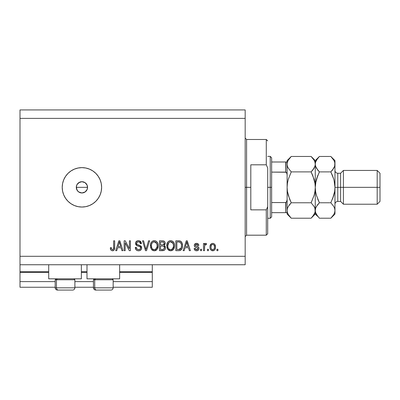 <?xml version="1.0" encoding="UTF-8"?>
<svg xmlns="http://www.w3.org/2000/svg" width="400" height="400" viewBox="0 0 400 400"><rect width="100%" height="100%" fill="white"/><g stroke="black" fill="none" stroke-linecap="round" stroke-linejoin="round"><path stroke-width="0.6" d="M152.29 287.255L113.165 287.255L152.29 287.255L152.29 281.625L113.165 281.625L152.29 281.625L152.29 272.34L119.64 272.34L152.29 272.34L152.29 287.255M93.465 287.255L74.885 287.255L93.465 287.255M55.185 287.255L20 287.255L55.185 287.255M93.465 281.625L74.885 281.625L93.465 281.625M55.185 281.625L20 281.625L20 287.255L20 281.625L55.185 281.625M86.99 272.34L81.36 272.34L86.99 272.34M20 271.82L20 272.34L48.71 272.34L20 272.34L20 281.625L20 271.775L48.71 271.775L20 271.775L20 264.74L20 271.775M152.29 271.775L152.29 264.74L152.29 271.775L119.64 271.775L152.29 271.775L152.29 272.34L152.29 271.82M86.99 271.775L81.36 271.775L86.99 271.775M48.71 278.81L48.71 264.74L48.71 278.81L81.36 278.81L81.36 264.74L81.36 278.81L48.71 278.81M119.64 278.81L119.64 264.74L119.64 278.81L86.99 278.81L119.64 278.81M86.99 264.74L86.99 278.81L86.99 264.74M76.53 188.945L76.295 187.335L76.725 185.175L76.295 187.335L77.245 190.46L78.795 192.015L81.925 192.965A5.63 5.63 0 0 1 76.295 187.335A5.63 5.63 0 0 1 81.925 181.705L78.8 182.65L76.97 184.66M81.925 207.035A19.705 19.705 0 0 1 62.22 187.335A19.705 19.705 0 0 1 81.925 167.63L85.765 168.01L89.465 169.13L92.87 170.95L95.855 173.4L98.305 176.39L100.125 179.795L101.25 183.49L101.625 187.335L101.25 191.18L100.125 194.875L98.305 198.28L95.855 201.265L92.87 203.715L89.465 205.535L85.765 206.66L81.925 207.035L78.08 206.66L74.385 205.535L70.975 203.715L67.99 201.265L65.54 198.28L63.72 194.875L62.6 191.18L62.22 187.335L62.6 183.49L63.72 179.795L65.54 176.39L67.99 173.4L70.975 170.95L74.385 169.13L78.08 168.01L81.925 167.63A19.705 19.705 0 0 1 101.625 187.335A19.705 19.705 0 0 1 81.925 207.035M78.085 191.45L76.72 189.49L76.4 186.235L77.245 184.205L79.77 182.135L81.925 181.705L85.05 182.655L87.125 185.18L87.53 187.865M77.245 184.2L77.575 183.76M20 109.93L245.175 109.93L20 109.93L20 256.295L245.175 256.295L245.175 118.375L20 118.375L245.175 118.375L245.175 109.93L245.175 256.295L20 256.295L20 264.74L245.175 264.74L20 264.74L20 109.93M125.165 250.665L125.165 242.82L125.165 250.665L124.145 250.665L124.145 240.815L125.235 240.815L129.39 248.665L129.39 240.815L130.415 240.815L130.415 250.665L129.315 250.665L125.165 242.82L129.315 250.665L130.415 250.665L130.415 240.815L129.39 240.815L129.39 248.665L125.235 240.815L124.145 240.815L124.145 250.665L125.165 250.665L124.145 250.665L124.145 240.815L125.235 240.815M138.57 250.795C140.455 250.74 141.49 249.78 141.67 247.925L141.16 249.6L139.745 250.63L137.91 250.745L136.175 249.875L135.275 247.465L136.3 247.34L136.815 248.84L138.2 249.605L139.84 249.375L140.64 248.14L140.15 246.835L136.73 245.545L135.72 244.4L135.725 242.3L137.3 240.845L139.56 240.865L140.875 241.835L141.415 243.63L140.39 243.755L139.845 242.34L138.425 241.835L137.12 242.2L136.57 243.675L137.225 244.655L140.79 245.955L141.465 246.835L141.67 247.925L140.15 245.57L136.875 244.405L136.555 243.41C136.69 242.34 137.31 241.82 138.425 241.835C139.645 241.885 140.3 242.525 140.39 243.755L141.415 243.63C141.27 241.755 140.265 240.775 138.39 240.685C136.63 240.75 135.68 241.65 135.53 243.385C135.7 244.93 136.585 245.83 138.185 246.09C139.52 246.19 140.34 246.81 140.65 247.955C140.505 249.09 139.84 249.65 138.655 249.64C137.215 249.55 136.43 248.785 136.3 247.34L135.275 247.465C135.4 249.555 136.495 250.665 138.57 250.795L138.24 250.78M146.39 247.96L148.58 240.815L149.645 240.815L146.54 250.665L145.485 250.665L142.535 240.815L143.59 240.815L145.96 249.515L148.58 240.815L149.645 240.815L148.58 240.815L145.96 249.515L143.59 240.815L142.535 240.815L145.485 250.665L146.54 250.665L145.485 250.665L142.535 240.815L143.59 240.815L145.74 248.625M154.275 250.795L151.93 249.895L150.605 247.64L150.55 244.06L151.5 242.015L152.945 240.935L155.165 240.795L156.8 241.745L157.88 243.605L158.165 246.215L157.645 248.48L156.275 250.185L154.275 250.795L157.175 249.285L158.175 245.75C158.25 242.885 156.95 241.195 154.28 240.685C151.555 241.21 150.255 242.94 150.37 245.87L151.37 249.245L154.275 250.795M170.65 250.795L168.305 249.895L166.98 247.64L166.925 244.06L167.88 242.015L169.32 240.935L171.54 240.795L173.18 241.745L174.255 243.605L174.54 246.215L174.02 248.48L172.65 250.185L170.65 250.795L173.55 249.285L174.555 245.75C174.625 242.885 173.325 241.195 170.655 240.685C167.93 241.21 166.63 242.94 166.75 245.87L167.745 249.245L170.65 250.795M184.19 250.665L185.05 247.72L184.19 250.665L183.125 250.665L186.27 240.815L187.27 240.815L190.415 250.665L189.355 250.665L188.49 247.72L185.05 247.72L188.49 247.72L189.355 250.665L190.415 250.665L187.27 240.815L186.27 240.815L183.125 250.665L184.19 250.665L183.125 250.665L186.27 240.815L187.27 240.815L190.415 250.665L189.355 250.665M217.925 249.255L217.925 250.665L216.9 250.665L216.9 249.255L217.925 249.255L216.9 249.255L216.9 250.665L217.925 250.665L216.9 250.665L216.9 249.255L217.925 249.255L217.925 250.665L217.925 249.255M215.495 247.01L214.935 249.555L213.395 250.715L211.5 250.47L210.29 248.995L209.99 247.08L210.215 245.37L210.98 244.08L212.1 243.445L213.375 243.445L214.7 244.3L215.495 247.01C215.58 244.95 214.66 243.735 212.745 243.37C210.795 243.745 209.88 244.98 209.99 247.08C209.885 249.175 210.805 250.415 212.745 250.795C214.71 250.405 215.625 249.145 215.495 247.01M208.455 249.255L208.455 250.665L207.435 250.665L207.435 249.255L208.455 249.255L207.435 249.255L207.435 250.665L208.455 250.665L207.435 250.665L207.435 249.255L208.455 249.255L208.455 250.665L208.455 249.255M204.675 245.485L204.49 250.665L203.465 250.665L203.465 243.5L204.49 243.5L204.49 244.645L205.47 243.405L206.665 243.755L206.28 244.78L205.325 244.695L204.825 245.12L204.49 246.95L204.675 245.485L205.59 244.65L206.28 244.78L206.665 243.755L205.7 243.37L204.49 244.645L204.49 243.5L203.465 243.5L203.465 250.665L204.49 250.665L203.465 250.665L203.465 243.5L204.49 243.5M201.55 249.255L201.55 250.665L200.525 250.665L200.525 249.255L201.55 249.255L200.525 249.255L200.525 250.665L201.55 250.665L200.525 250.665L200.525 249.255L201.55 249.255L201.55 250.665L201.55 249.255M198.99 248.48L198.615 249.825L197.5 250.66L195.875 250.72L194.86 250.175L194.13 248.49L195.15 248.36L195.59 249.395L196.64 249.77L197.56 249.505L197.965 248.66L197.68 247.965L195.415 247.14L194.46 246.295L194.295 244.985L194.92 243.885L196.745 243.38L198.445 244.2L198.86 245.42L197.84 245.545L197.455 244.685L196.56 244.395L195.715 244.565L195.285 245.36L195.71 245.925L198.36 246.92L198.99 248.48C198.875 247.185 198.13 246.45 196.75 246.275L195.605 245.865L195.28 245.27L196.56 244.395L197.84 245.545L198.86 245.42C198.67 244.08 197.895 243.395 196.525 243.37C195.145 243.39 194.39 244.07 194.255 245.415C194.505 246.705 195.345 247.44 196.765 247.61L197.73 248.01L197.965 248.66L196.64 249.77L195.15 248.36L194.13 248.49C194.315 249.95 195.125 250.715 196.57 250.795C198.07 250.74 198.875 249.965 198.99 248.48L198.99 248.485M179.18 250.65L178.735 250.665C181.41 250.26 182.66 248.6 182.485 245.685L182.08 248.3L180.795 250.145L179.18 250.65L175.83 250.665L175.83 240.815L179.4 240.845L180.8 241.305L182.03 242.955L182.485 245.685C182.645 243.59 181.875 242.025 180.175 240.995L175.83 240.815L175.83 250.665L178.735 250.665L175.83 250.665L175.83 240.815M162.795 250.66L162.49 250.665C164.39 250.65 165.385 249.685 165.47 247.77L165.04 249.48L164.215 250.315L159.455 250.665L159.455 240.815L163.03 240.84L164.44 241.42L165.02 242.275L165.195 243.595L164.115 245.355L165.165 246.345L165.47 247.77L164.115 245.355L165.215 243.29C165.065 241.65 164.165 240.825 162.51 240.815L159.455 240.815L159.455 250.665L162.49 250.665L159.455 250.665L159.455 240.815L162.51 240.815M116.765 250.665L117.625 247.72L116.765 250.665L115.7 250.665L118.845 240.815L119.845 240.815L122.99 250.665L121.93 250.665L121.065 247.72L117.625 247.72L121.065 247.72L121.93 250.665L122.99 250.665L119.845 240.815L118.845 240.815L115.7 250.665L116.765 250.665L115.7 250.665L118.845 240.815L119.845 240.815L122.99 250.665L121.93 250.665M110.91 250.095L112.45 250.795L110.91 250.095L110.325 247.72L111.35 247.595L111.59 249.045L112.175 249.59L113.13 249.44L113.52 248.895L113.655 240.815L114.675 240.815L114.525 249.075L113.985 250.18L112.45 250.795C114.13 250.46 114.875 249.36 114.675 247.5L114.675 240.815L113.655 240.815L113.52 248.895L112.495 249.64C111.605 249.34 111.225 248.66 111.35 247.595L110.325 247.72L110.91 250.095L112.23 250.785M245.175 264.74L245.175 256.295L245.175 264.74M85.18 191.925L81.925 192.965L78.675 191.93M87.445 188.43L87.125 189.49L87.555 187.335L87.125 185.18L87.555 187.335L87.125 189.49L85.05 192.015L86.415 190.73M87.125 189.49L86.605 190.465L87.125 189.49M84.08 182.135L85.05 182.655L81.925 181.705A5.63 5.63 0 0 1 87.555 187.335A5.63 5.63 0 0 1 81.925 192.965L80.825 192.855M85.905 183.355L85.05 182.655M81.925 192.965L83.02 192.855M78.795 192.015L77.945 191.315M77.245 190.46L76.72 189.49M78.795 182.655L79.77 182.135M80.825 181.815L81.925 181.705M87.125 185.18L86.605 184.205M84.08 192.535L85.055 192.015M212.58 250.785L212.105 250.72M211.775 250.61L211.5 250.47M210.11 248.36L210.02 247.735M210.02 246.435L210 246.755M210.1 245.855L211.495 243.69M213.08 243.39L214.235 243.86M215.185 245.125L215.485 246.685M215.37 245.755L215.465 246.36M215.31 248.635L215.21 248.955M215.21 248.965L215.11 249.22M214.94 249.545L214.535 250.06M213.635 250.645L213.07 250.775M210.365 244.965L210.215 245.37M211.94 244.635L211.335 245.355L211.015 247.08C210.895 245.66 211.46 244.765 212.715 244.395C214.005 244.74 214.59 245.635 214.47 247.08L214.26 245.615M214.4 247.985L214.47 247.08C214.59 248.5 214.025 249.395 212.77 249.77L213.47 249.57M211.13 248.225L211.03 247.525M213.17 244.465L212.215 244.49M214.305 245.75L213.925 245.01M213.89 244.965L213.16 244.46M213.82 244.89L213.365 244.545M213.205 249.695L214.15 248.805L214.465 247.3M213.97 249.1L214.145 248.81M214.21 248.665L214.305 248.395M211.575 249.175L212.77 249.77C211.48 249.425 210.895 248.525 211.015 247.08L211.03 246.635M205.095 243.62L205.47 243.405M206.665 243.755L206.28 244.78L205.33 244.695M206.28 244.78L205.59 244.65M204.97 244.93L205.445 244.665M204.67 245.49L204.59 245.845M204.5 246.58L204.49 246.95L204.5 246.58M204.49 250.665L204.49 246.95M195.035 250.325L194.22 248.955M194.13 248.49L195.15 248.36L195.285 248.92M195.305 248.975L195.59 249.395M196.3 249.74L197.125 249.715M197.96 248.78L197.39 247.82M197.385 247.82L196.015 247.37M195.9 247.335L194.92 246.85M194.72 246.665L194.5 246.36M194.46 246.295L194.305 245.875M194.295 244.985L194.42 244.56M194.63 244.195L194.92 243.885M195.195 243.685L196.525 243.37M197.375 243.485L198.44 244.195M198.655 244.585L198.78 244.985M198.86 245.42L197.84 245.545M197.835 245.545L197.725 245.09M197.455 244.685L197.035 244.455M197.04 244.46L196.13 244.43M195.9 244.485L195.395 244.855M195.285 245.165L195.36 245.61M195.285 245.36L195.71 245.925M195.28 245.27L195.605 245.865L196.4 246.17M195.825 245.97L196.225 246.115M197.165 246.405L198.18 246.8M198.645 247.23L198.8 247.495M198.85 247.625L198.93 247.88M198.31 250.185L198.005 250.42M197.925 250.47L197.515 250.655M197.49 250.66L197.035 250.76M194.445 249.585L194.605 249.865M196.765 247.61L197.015 247.69M186.68 242.31L186.315 243.705L186.77 241.84L188.155 246.57L185.385 246.57L186.315 243.705L185.385 246.57L188.155 246.57L186.675 242.325M187.23 243.53L187.125 243.18M178.61 240.815L179.4 240.845M179.51 240.86L180.34 241.06M180.495 241.125L181.32 241.77M181.47 241.95L181.72 242.32M181.985 242.845L182.46 244.97M182.465 244.99L182.48 245.34M182.485 245.69L182.45 246.57M182.45 246.55L182.425 246.805M182.32 247.45L182.22 247.87L182.32 247.45M182.19 247.97L182.085 248.29M181.47 249.475L181.18 249.82M180.465 250.33L180.775 250.155M180.46 250.33L180.07 250.485M180.045 250.49L179.625 250.59M179.555 250.605L179.195 250.645M181.335 244.215L180.4 242.43L178.585 241.965L179.98 242.16C181.105 243.015 181.6 244.185 181.46 245.67L181.385 246.82M179.57 249.425L180.43 249.025L181.07 248.08L178.615 249.515L179.91 249.325M176.855 249.515L176.855 241.965L178.585 241.965L176.855 241.965L176.855 249.515L178.615 249.515L176.855 249.515M180.92 243.07L180.74 242.795M181.325 247.195L181.46 245.42M179.205 249.48L179.505 249.435M167.12 248.07L166.98 247.64M166.79 244.96L166.76 245.415M166.79 244.935L166.925 244.075M167.16 243.265L167.605 242.38M167.63 242.345L167.865 242.03M168.415 241.48L169.32 240.935M169.755 240.795L170.19 240.71M171.54 240.795L171.97 240.935M172.805 241.415L173.17 241.74M173.67 242.365L174.245 243.575M174.445 244.415L174.51 244.86M174.02 248.48L174.34 247.585M174.27 247.835L173.93 248.675M173.28 249.615L173.55 249.285M173.02 249.885L171.14 250.765M171.075 250.77L171.495 250.7M170.15 250.76L169.005 250.4M168.985 250.39L168.315 249.9M167.295 248.475L167.5 248.87M172.65 250.185L172.98 249.92M174.355 243.975L173.655 242.34M173.215 241.78L172.37 241.125M170.86 241.845L171.43 241.955L169.97 241.92L168.775 242.62L169.97 241.92M172.925 243.145L171.43 241.955L172.435 242.545M168.81 242.58L167.77 245.885C167.615 243.61 168.58 242.26 170.665 241.835L173.1 243.49L173.53 245.72C173.64 247.92 172.68 249.23 170.64 249.64L171.95 249.295L173.405 247.08L173.17 247.855M171.95 249.295L172.915 248.345L173.41 247.045M170.31 249.62L169.1 249.125L169.99 249.56M168.11 247.83L168.81 248.87M168.205 243.44L167.795 245.185L167.91 247.2L167.77 245.885C167.705 248.005 168.665 249.255 170.64 249.64L170.985 249.62M173.355 244.24L172.7 242.825M173.405 247.08L173.475 244.865L173.015 243.315M173.465 244.795L173.37 244.305M171.32 249.56L171.635 249.45M168.84 248.905L168.42 248.41M162.78 240.82L163.52 240.925M164.055 241.135L164.425 241.405M164.505 241.485L165.01 242.26M165.02 242.285L165.165 242.765M165.155 243.87L164.945 244.46M164.365 245.18L164.115 245.355M164.44 245.525L164.735 245.755M165.04 249.48L165.23 249.095M165.035 249.485L164.685 249.95M164.67 249.97L164.23 250.305M165.46 248.07L165.47 247.77M164.4 248.275L164.445 247.78L163.5 249.39L164.4 248.275L164.315 247.02L163.515 246.21L162.365 246.06C163.64 245.975 164.335 246.55 164.445 247.78C164.335 246.55 163.64 245.975 162.365 246.06L160.48 246.06L162.365 246.06M163.39 242.09L160.48 241.965L160.48 244.905L163.17 244.845L163.985 244.3L164.19 243.45L163.295 244.815L160.48 244.905L160.48 241.965L162.155 241.965C163.375 241.81 164.055 242.305 164.19 243.45L164.06 242.745M164.15 243.89L164.055 242.735L163.25 242.05M163.075 242.015L162.6 241.975M163.685 244.62L164.115 244.015M160.48 249.515L160.48 246.06L160.48 249.515L163.5 249.39L160.48 249.515M163.14 249.475L162.51 249.515M162.285 244.905L162.795 244.89M163.865 242.42L163.59 242.185M162.52 241.97L162.155 241.965M150.415 244.935L150.545 244.075M151.26 242.34L151.49 242.03M152.535 241.135L152.945 240.935M153.385 240.79L153.815 240.71M155.165 240.795L155.595 240.935M156.415 241.405L156.795 241.74M157.055 242.03L157.87 243.58M158.07 244.41L158.13 244.86M158.165 245.3L158.165 246.22M158.125 246.68L157.965 247.58M157.895 247.835L157.555 248.675M156.645 249.88L155.57 250.56M155.525 250.58L154.775 250.76M154.7 250.77L155.115 250.7M153.775 250.76L153.425 250.7M152.61 250.39L151.935 249.895M157.98 243.975L157.65 243.01M156.835 241.78L155.99 241.125M154.485 241.845L155.055 241.955L153.595 241.92L152.395 242.62L152.945 242.185M156.545 243.145L155.055 241.955L156.055 242.545M151.57 244.19L151.395 245.885C151.24 243.61 152.2 242.26 154.29 241.835L156.725 243.49L157.155 245.72C157.265 247.92 156.305 249.23 154.265 249.64L155.57 249.295L157.03 247.08L156.795 247.855M155.57 249.295L156.54 248.345L157.035 247.045M153.61 249.56L152.725 249.125L154.265 249.64C152.285 249.255 151.33 248.005 151.395 245.885L151.73 247.83L151.42 245.185M151.83 243.44L151.455 244.835M153.575 241.925L153.26 242.03M152.435 242.58L151.6 244.08M156.98 244.24L156.32 242.825M157.03 247.08L157.1 244.865L156.64 243.315M157.09 244.795L156.995 244.305M154.94 249.56L155.26 249.45M151.725 247.82L152.43 248.87M152.465 248.905L152.045 248.41M145.85 249.07L145.96 249.51M146.54 250.665L149.645 240.815L146.54 250.665M137.915 250.745L136.81 250.37M136.175 249.875L135.79 249.385M135.275 247.465L136.325 247.565M138.195 249.605L139.025 249.62M139.115 249.61L139.385 249.555M139.59 249.49L140.045 249.24M139.84 249.375L140.11 249.185M140.64 248.135L140.6 247.535M140.43 247.145L140.15 246.835L140.43 247.15M139.755 246.595L137.935 246.02M137.2 245.77L136.73 245.545L135.54 243.105M135.575 242.84L135.635 242.56M135.725 242.3L136.03 241.755M136.28 241.465L135.87 242M136.35 241.4L137.185 240.885M138.11 240.695L138.69 240.695M138.985 240.725L139.545 240.86M139.565 240.87L141.415 243.63L140.39 243.755L140.19 242.855M138.81 241.86L138.08 241.855M137.34 242.06L136.96 242.345M137.12 242.2L136.69 242.735M136.56 243.235L136.62 243.93M137.225 244.655L137.62 244.825M138.885 245.175L139.27 245.275M140.15 245.57L140.485 245.74M141.06 246.21L141.28 246.49M141.29 246.51L141.45 246.8M141.475 246.86L141.58 247.175M141.615 248.52L141.16 249.595M141.15 249.615L140.85 249.97M140.77 250.05L140.305 250.39M139.19 241.945L139.845 242.34M141.395 243.33L141.36 243.035M141.205 242.465L140.565 241.475M135.72 244.4L136.31 245.24M137.69 245.94L137.94 246.02M138.185 246.09L139.4 246.455M136.48 248.24L136.36 247.795M129.39 240.815L130.415 240.815L130.415 250.665L129.315 250.665M119.025 243.245L119.345 241.84L120.73 246.57L117.96 246.57L118.89 243.705L117.96 246.57L120.73 246.57L119.61 242.855M119.805 243.53L119.7 243.18M119.345 241.84L119.15 242.78M110.74 249.83L110.615 249.555M110.51 249.25L110.44 248.965M110.325 247.72L111.35 247.595L111.365 247.92M111.4 248.25L111.535 248.895M112.335 249.63L112.7 249.625M113.38 249.185L113.61 248.435M113.59 248.575L113.655 247.58M113.655 240.815L114.675 240.815L114.675 247.5L114.145 249.98M114.52 249.085L114.39 249.505M113.98 250.18L113.55 250.525M113.535 250.535L113.255 250.665M113.015 250.735L112.74 250.78M110.35 248.345L110.44 248.96M214.135 245.335L213.885 244.96M212.94 244.41L212.495 244.41M211.925 249.505L212.325 249.705M212.545 249.755L212.99 249.75M187.035 242.855L186.965 242.605M186.895 242.35L186.77 241.84M180.695 248.745L181.255 247.495M181.415 246.59L181.455 245.975M181.345 244.27L181.285 243.975M180.4 242.43L179.81 242.1M179.64 242.055L178.585 241.965M170.665 241.835L170.315 241.855M168.775 242.62L168.345 243.17M173.5 246.4L173.475 244.865M154.29 241.835L153.94 241.855M152.395 242.62L151.97 243.17M153.935 249.62L154.605 249.62M157.125 246.4L157.1 244.865M74.79 287.82L56.44 287.82L56.44 279.77L57.275 278.81L56.44 279.77L74.885 279.77L56.44 279.77L56.44 287.82A2.25 1.965 90 0 0 58.405 290.07L72.56 290.07M56.14 278.81L55.185 279.77L56.44 279.77L55.185 279.77L55.185 287.82C55.32 289.185 56.07 289.935 57.435 290.07C56.07 289.935 55.32 289.185 55.185 287.82L74.885 287.82C74.75 289.185 74 289.935 72.635 290.07C74 289.935 74.75 289.185 74.885 287.82L74.885 279.77L73.93 278.81M57.49 290.07L72.61 290.07M58.405 290.07A2.25 1.965 -90 0 1 56.44 287.82M113.07 287.82L94.72 287.82L94.72 279.77L95.555 278.81L94.72 279.77L113.165 279.77L94.72 279.77L94.72 287.82A2.25 1.965 90 0 0 96.685 290.07L110.84 290.07M94.42 278.81L93.465 279.77L94.72 279.77L93.465 279.77L93.465 287.82L113.165 287.82C113.03 289.185 112.28 289.935 110.915 290.07C112.28 289.935 113.03 289.185 113.165 287.82L113.165 279.77L112.21 278.81M95.77 290.07L110.89 290.07M96.685 290.07A2.25 1.965 -90 0 1 94.72 287.82M245.175 138.075L246.585 139.485L246.585 187.335L250.805 187.335L250.805 164.815L266.285 164.815L267.695 167.985L267.695 206.68L266.285 209.85L266.285 235.185L266.285 209.85L250.805 209.85L250.805 187.335L246.585 187.335L246.585 139.485L246.585 187.335L245.175 187.335L246.585 187.335L246.585 235.185L245.175 236.59M266.285 164.815L266.285 139.485L266.285 164.815L267.695 167.985L267.695 233.775L267.695 206.68L266.285 209.85L250.805 209.85L250.805 164.815L266.285 164.815M246.585 187.335L246.585 235.185L246.585 187.335M285.96 202.51L285.71 212.665L271.635 212.665L271.635 187.335L270.225 187.335L270.225 218.295L270.225 187.335L267.695 187.335L270.225 187.335L270.225 156.37L270.225 187.335L271.635 187.335L271.635 216.89L271.635 212.665L287.115 212.665L287.115 199.605L286.55 202.005M87.555 187.335L76.295 187.335L87.555 187.335M285.96 162L285.71 172.11L286.13 172.24L271.635 172.11L271.635 187.335L271.635 157.78L271.635 172.11L285.71 172.11L286.865 173.33L287.115 175.065L287.115 162L287.115 187.335L287.41 191.33L287.115 187.335L287.41 183.34L288.275 179.375L287.415 183.33L288.275 179.38L291.25 171.895L288.28 168.165L287.42 166.205L287.115 164.175L287.41 166.175L287.115 164.175L287.41 162.18L288.265 160.215L291.25 156.46L311.125 156.46L291.25 156.46L290.86 156.855M286.13 212.665L285.71 212.665L285.71 202.555L271.635 202.555L285.71 202.555L286.865 201.345L287.115 199.605L287.115 214.075L291.25 218.21L288.28 214.48L287.42 212.52L287.115 210.49L287.41 208.495L288.265 206.525L291.25 202.77L311.125 202.77L314.095 206.505L314.955 208.465L315.26 210.49L314.965 212.49L314.11 214.455L311.125 218.21L291.25 218.21L311.125 218.21L311.5 217.83M285.71 162L271.635 162L287.1 162L285.71 162L285.71 172.11M286.13 172.24L286.865 173.33L287.115 175.065M287.115 164.065L287.41 162.18L288.265 160.215L291.25 156.46L287.115 160.595L287.1 162M334.965 164.29L334.965 160.595L334.67 166.175L333.815 168.14L330.83 171.895L333.805 179.38L334.66 183.3L334.965 187.335L337.78 187.335L337.78 173.26L337.78 187.335L343.41 187.335L343.41 170.445L343.41 187.335L377.185 187.335L377.185 204.22L377.185 187.335L380 187.335L380 173.26L380 201.405L380 187.335L343.41 187.335L343.41 204.22L343.41 187.335L340.595 187.335L340.595 201.405L340.595 187.335L334.965 187.335L334.965 214.075L334.965 164.175L334.965 187.335L334.665 191.335L333.81 195.275L330.83 202.77L333.8 206.505L334.66 208.465L334.965 210.49L334.67 212.49L333.815 214.455L331.2 217.83M334.965 204.22C335.135 202.515 336.075 201.575 337.78 201.405L337.78 187.335L337.78 201.405L340.595 201.405L343.41 204.22L377.185 204.22L380 201.405M287.115 210.49L287.42 212.52L287.115 210.49L287.41 208.495L288.265 206.525L291.25 202.77L289.17 205.15M311.525 156.865L314.095 160.19L314.955 162.15L315.26 164.175L314.965 166.175L312.795 170.055L314.105 168.155L311.125 171.895L291.25 171.895L311.125 171.895L312.79 170.055L311.125 171.895L314.105 179.38L314.965 183.325L315.26 187.335L315.26 210.49L314.96 208.48L315.26 214.075L315.26 210.49L314.96 212.505M312.79 175.58L314.965 183.325L315.26 187.335L314.965 191.33L314.105 195.29L311.125 202.77L291.25 202.77L288.32 195.445M311.39 202.24L314.105 195.29L314.965 191.34M317.685 216.31L315.57 212.52L315.26 210.49L315.57 212.52L315.26 210.49L315.26 187.335L314.965 183.34L315.26 187.335L315.26 164.175L314.96 162.16L315.26 164.175L314.965 166.175L313.205 169.52M289.585 199.09L287.415 191.34L287.115 187.335L287.41 183.34L288.275 179.375L291.25 171.895L288.28 168.165L287.41 166.175L287.115 164.175M288.045 167.735L287.855 167.34M315.265 164.065L315.26 160.595L315.26 164.175L314.965 162.18M318.875 156.995L315.26 160.595L311.125 156.46L314.095 160.19L314.955 162.15M314.51 160.985L314.065 160.13M312.54 170.365L312.79 170.06M312.785 175.565L311.125 171.895M315.26 210.49L315.56 208.495L315.26 210.49L314.96 208.475L314.095 206.505L311.125 202.77M311.645 217.675L315.26 214.075L317.805 216.46M314.965 212.49L312.795 216.365M317.63 169.925L315.57 166.205L315.26 164.175L315.565 166.19L315.26 164.175L315.26 187.335L315.565 191.365L316.42 195.29L319.4 202.77L317.735 204.61L319.4 202.77L330.83 202.77L319.4 202.77L317.74 199.105L319.4 202.77L316.41 206.525L315.56 208.495L316.41 206.525L319.4 202.77L316.42 195.29L315.565 191.365L315.26 187.335L314.965 191.33M290.725 156.995L289.59 158.295M291.25 171.895L290.99 172.43M289.59 199.105L291.25 202.77L289.585 204.61M290.85 217.8L288.28 214.48L287.42 212.52M287.865 213.685L288.31 214.535M288.275 195.29L287.415 191.34L287.115 187.335L287.115 199.605M287.115 212.665L287.115 214.075M287.115 160.595L287.115 162M287.115 177.1L287.115 197.565M318.995 217.8L319.4 218.21L330.83 218.21L319.4 218.21L316.425 214.48L315.57 212.52M316.015 213.685L316.46 214.535M316.415 195.275L316.175 194.375M316.045 180.825L315.26 187.335L315.56 191.35L315.26 187.335L315.56 183.33L316.415 179.395L319.135 172.43M317.735 204.61L317.32 205.15M316.42 179.38L317.735 175.575L315.56 183.315L316.415 179.395L319.4 171.895L316.425 168.165L315.56 166.175L315.26 164.175L315.56 162.18L317.63 158.425M331.23 156.865L330.83 156.46L319.4 156.46L319.01 156.855M334.185 193.845L334.66 191.365L332.495 199.095L333.81 195.285L330.83 202.77L333.8 206.505L334.66 208.465L334.965 210.49L334.67 212.49L333.815 214.455L330.83 218.21L334.965 214.075M331.35 217.675L332.495 216.37M330.83 202.77L331.09 202.24M334.67 208.495L334.965 210.49L334.67 208.495M332.24 170.365L332.91 169.52M332.49 175.56L330.83 171.895L332.495 170.055L330.83 171.895L332.495 175.575L330.83 171.895L319.4 171.895L330.83 171.895M334.065 180.34L334.965 187.335L334.665 183.315L334.965 187.335L334.665 191.335L333.81 195.275M334.215 160.985L333.765 160.13M315.26 164.175L315.56 162.18L316.41 160.215L319.4 156.46L330.83 156.46L333.8 160.19L334.66 162.15L334.965 164.175L334.665 162.16M334.965 160.595L330.83 156.46L333.8 160.19L334.66 162.15L334.965 164.175L334.67 162.18M333.81 179.395L332.495 175.575M334.965 164.175L334.67 166.175L332.495 170.055M319.4 171.895L317.735 170.055M340.595 187.335L340.595 173.26L340.595 187.335M377.185 187.335L377.185 170.445L377.185 187.335M93.465 287.82C93.6 289.185 94.35 289.935 95.715 290.07C94.35 289.935 93.6 289.185 93.465 287.82M267.695 233.775L266.285 235.185L246.585 235.185M246.585 139.485L266.285 139.485L267.695 140.89M271.635 216.89L270.225 218.295L267.695 218.295M267.695 156.37L270.225 156.37L271.635 157.78M380 173.26L377.185 170.445L343.41 170.445L340.595 173.26L337.78 173.26C336.075 173.09 335.135 172.15 334.965 170.445"/></g></svg>
